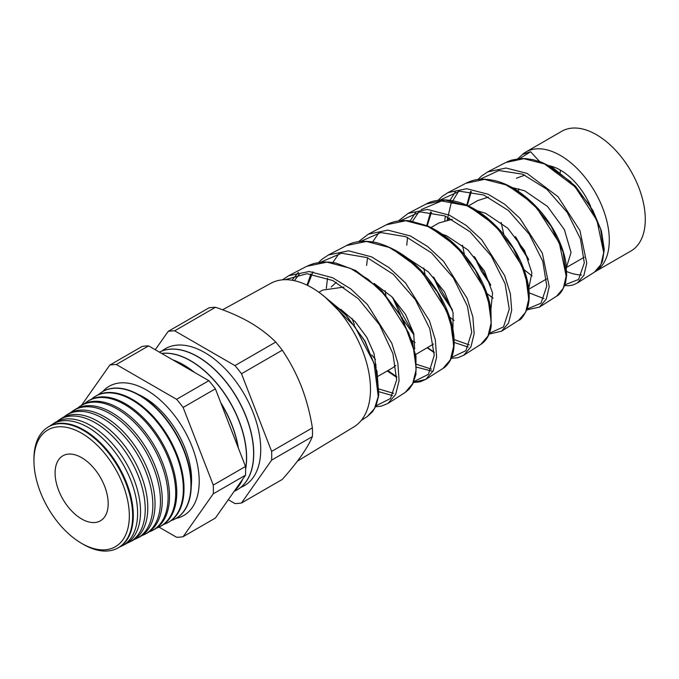 <?xml version="1.0" encoding="UTF-8"?>
<svg xmlns="http://www.w3.org/2000/svg" width="679" height="679" viewBox="0 0 679 679"><rect width="100%" height="100%" fill="white"/><g stroke="black" fill="none" stroke-linecap="round" stroke-linejoin="round"><path stroke-width="1.02" d="M191.257 486.223A67.433 38.932 -120 0 0 185.851 450.389A67.433 38.932 -120 0 0 166.593 417.025A67.433 38.932 -120 0 0 143.906 397.308A67.433 38.932 -120 0 0 138.261 394.431M525.835 152.028L561.83 131.251A69.131 39.917 60 0 1 596.4 134.671A69.131 39.917 60 0 1 641.562 195.594A69.131 39.917 60 0 1 630.969 250.992L595.076 271.719A69.131 39.917 60 0 0 605.541 216.278A69.131 39.917 60 0 0 560.404 155.457A69.131 39.917 60 0 0 525.835 152.028A69.131 39.917 60 0 0 522.881 154.057M566.736 271.532A69.131 39.917 -120 0 0 581.496 275.003M518.289 191.317L518.875 188.83M549.252 165.727A51.163 29.536 60 0 1 560.404 170.132A51.163 29.536 60 0 1 590.713 206.594M560.285 172.636A51.163 29.536 60 0 1 560.226 170.03M512.161 187.565L524.629 190.791L547.554 206.492L564.393 229.655L571.047 252.503L566.49 267.212M524.867 175.097L516.413 178.229M501.17 222.466L503.826 234.62M524.112 269.699L532.09 275.963M447.902 219.741L449.523 217.951M477.057 210.668L485.638 213.299L507.799 228.246L524.536 250.475L531.903 272.865L528.763 288.38M488.473 197.114L477.668 200.594L468.425 205.932M462.475 245.204L464.419 254.642M486.953 293.557L493.098 298.191M442.284 234.247L446.655 235.808L468.043 250.025L484.534 271.125L492.598 292.972L490.925 309.149M452.189 219.309L438.923 222.967L431.029 227.524M423.781 267.95L425.122 274.834M385.086 290.697L385.91 295.144M331.216 286.937L336.283 282.337M344.007 287.081L322.678 290.077L318.892 292.267M407.892 258.41L428.296 271.829L444.439 291.732L453.097 312.773L452.927 329.417M449.965 317.433L454.098 320.403M373.976 283.313L391.681 296.604L405.643 314.564L413.655 333.364L414.699 349.048M412.399 340.731L415.098 342.615M415.76 354.48L433.525 344.007M340.646 309.208L355.278 321.795L366.83 337.37L374.01 353.53L376.124 367.789M375.037 364.114L376.098 364.827M378.033 376.268L393.209 367.509L395.747 365.421M594.464 272.118L600.932 264.521L603.699 252.596L596.934 220.403L575.215 186.937L544.592 163.945L523.84 158.682L505.685 162.519L487.709 171.897L506.067 168.027L527.04 173.374L558.019 196.706L579.934 230.554L586.758 263.172L583.932 275.284L577.354 282.999L594.464 272.126M529.153 292.861L543.938 298.641M556.585 296.205L563.29 288.354L566.176 276.056L559.326 242.963L537.14 208.546L522.049 194.686L505.736 184.815L484.475 179.375L465.904 183.271L447.902 192.658L466.677 188.72L488.167 194.245L504.658 204.243L519.902 218.282L542.334 253.174L549.218 286.691L546.264 299.133L539.466 307.095L556.585 296.205C560.065 294.567 563.069 290.001 565.615 282.498L566.685 274.987L565.955 263.019C564.58 254.396 561.567 245.408 556.924 236.037C547.359 217.178 534.101 202.019 517.16 190.57C509.742 185.766 502.307 182.456 494.847 180.631C479.102 177.329 471.684 180.529 465.904 183.271M426.098 204.04C430.664 201.391 436.826 200.008 444.567 199.898C458.648 200.407 472.754 206.331 486.868 217.687C501.764 230.071 513.163 244.924 521.065 262.23C529.221 280.987 531.258 296.587 527.176 309.03C523.551 316.321 520.725 320.081 518.697 320.293L525.631 312.213L528.652 299.549L527.354 283.483L521.693 265.464L498.98 230.054L483.558 215.837L466.872 205.686L445.11 200.059L426.098 204.04L408.215 213.367M398.276 220.998L408.104 213.427L427.312 209.421L449.294 215.124L466.176 225.411L481.767 239.823L504.684 275.64L510.387 293.88L511.686 310.159L508.605 322.983L501.552 331.199L518.705 320.293M454.2 342.462L468.23 347.113M480.817 344.38L487.98 336.046L491.121 323.043L489.848 306.56L484.11 288.074L460.854 251.603L445.076 236.988L428.008 226.557L405.745 220.751L386.3 224.8L368.29 234.196L387.93 230.113L410.43 235.995L427.677 246.562L443.633 261.381L467.076 298.234L472.873 316.966L474.146 333.669L470.946 346.833L463.689 355.278L480.825 344.38C486.444 340.68 489.907 334.586 491.214 326.107L490.925 309.183C487.658 289.594 478.067 270.539 462.136 252.011C451.543 240.179 439.967 231.454 427.422 225.835L409.793 220.896C401.102 219.911 393.268 221.21 386.292 224.8M416.668 367.161L432.93 371.396M346.494 245.56C354.082 241.24 363.885 240.222 375.903 242.505C401.009 249.38 422.024 266.533 438.931 293.973C447.088 307.867 451.993 321.252 453.665 334.11C455.269 348.293 452.604 356.305 450.228 360.447C447.953 364.343 445.526 367.016 442.946 368.468L450.33 359.887L453.597 346.511L452.324 329.578L446.493 310.592L422.796 273.221L406.636 258.173L389.143 247.419L366.371 241.444L346.502 245.56L328.483 254.956L348.556 250.806L371.557 256.866L389.22 267.747L405.533 282.973L429.442 320.743L435.341 339.967L436.614 357.129L433.295 370.683L425.801 379.366L413.545 382.311M396.74 376.752L387.87 370.59M379.094 391.8L392.504 395.551M307.808 265.769L313.978 263.452L323.145 262.001L329.052 262.094L336.046 263.087L355.72 270.539L381.708 290.62L402.409 318.256L415.981 355.932L415.938 374.341L412.815 383.83L409.165 389.109L405.057 392.555L412.671 383.745L416.074 370.004L414.81 352.596L408.851 333.075L384.637 294.737L368.145 279.315L350.279 268.29L327.015 262.136L306.696 266.321L288.677 275.725L309.174 271.507L332.685 277.745L350.72 288.898L367.398 304.515L391.834 343.328L397.835 363.053L399.082 380.647L395.636 394.524L387.93 403.445L381.225 406.195L375.631 406.729M455.32 191.928L450.033 200.313M445.322 216.075L444.796 220.463M415.463 212.688L410.15 220.938M298.412 272.287L292.038 280.24M282.464 279.833L288.677 275.725L282.422 279.841M222.585 309.802L270.862 283.296A82.948 47.886 60 0 1 311.822 287.692A82.948 47.886 60 0 1 365.871 360.32A82.948 47.886 60 0 1 353.81 426.955L297.436 461.126M176.082 518.391A74.597 43.066 -120 0 0 183.763 515.488A74.597 43.066 -120 0 0 195.196 455.719A74.597 43.066 -120 0 0 146.46 389.984A74.597 43.066 -120 0 0 109.166 386.283A74.597 43.066 -120 0 0 102.818 391.486M47.649 427.363A69.835 40.316 60 0 1 47.946 427.167A69.835 40.316 60 0 1 83.924 429.977A69.835 40.316 60 0 1 129.833 492.496A69.835 40.316 60 0 1 117.747 548.072A69.835 40.316 60 0 1 117.425 548.233M119.81 546.884A70.09 40.468 -120 0 0 121.999 545.908A70.09 40.468 -120 0 0 134.128 490.136A70.09 40.468 -120 0 0 88.049 427.388A70.09 40.468 -120 0 0 51.944 424.57A70.09 40.468 -120 0 0 50 425.971M51.944 424.57L54.668 422.796A70.26 40.57 60 0 1 90.867 425.623A70.26 40.57 60 0 1 137.056 488.524A70.26 40.57 60 0 1 124.894 544.439L121.999 545.908M127.134 543.141A70.54 40.723 -120 0 0 129.519 542.088A70.54 40.723 -120 0 0 141.724 485.952A70.54 40.723 -120 0 0 95.349 422.805A70.54 40.723 -120 0 0 59.014 419.962A70.54 40.723 -120 0 0 56.909 421.506M59.014 419.962L61.39 418.417A70.692 40.816 60 0 1 97.81 421.26A70.692 40.816 60 0 1 144.279 484.551A70.692 40.816 60 0 1 132.04 540.807L129.519 542.088M134.459 539.389A70.989 40.986 -120 0 0 137.039 538.269A70.989 40.986 -120 0 0 149.321 481.776A70.989 40.986 -120 0 0 102.656 418.222A70.989 40.986 -120 0 0 66.075 415.361A70.989 40.986 -120 0 0 63.818 417.033M66.075 415.361L68.104 414.046A71.117 41.063 60 0 1 104.753 416.906A71.117 41.063 60 0 1 151.502 480.571A71.117 41.063 60 0 1 139.195 537.165L137.039 538.269M141.784 535.646A71.439 41.249 -120 0 0 144.559 534.441A71.439 41.249 -120 0 0 156.917 477.592A71.439 41.249 -120 0 0 109.956 413.63A71.439 41.249 -120 0 0 73.145 410.761A71.439 41.249 -120 0 0 70.726 412.569M73.145 410.761L74.826 409.666A71.55 41.309 60 0 1 111.695 412.543A71.55 41.309 60 0 1 158.725 476.599A71.55 41.309 60 0 1 146.341 533.533L144.559 534.441M149.1 531.895A71.889 41.504 -120 0 0 152.079 530.622A71.889 41.504 -120 0 0 164.522 473.416A71.889 41.504 -120 0 0 117.255 409.047A71.889 41.504 -120 0 0 80.215 406.161A71.889 41.504 -120 0 0 77.635 408.104M80.215 406.161L81.548 405.295A71.974 41.555 60 0 1 118.638 408.189A71.974 41.555 60 0 1 165.948 472.626A71.974 41.555 60 0 1 153.496 529.9L152.079 530.622M156.425 528.143A72.347 41.767 -120 0 0 159.599 526.802A72.347 41.767 -120 0 0 172.118 469.231A72.347 41.767 -120 0 0 124.563 404.463A72.347 41.767 -120 0 0 87.285 401.561A72.347 41.767 -120 0 0 84.544 403.64M87.285 401.561L88.27 400.916A72.407 41.801 60 0 1 125.581 403.827A72.407 41.801 60 0 1 173.179 468.654A72.407 41.801 60 0 1 160.643 526.267L159.599 526.802M163.741 524.392A72.797 42.03 -120 0 0 167.119 522.983A72.797 42.03 -120 0 0 179.714 465.056A72.797 42.03 -120 0 0 131.862 399.88A72.797 42.03 -120 0 0 94.356 396.96A72.797 42.03 -120 0 0 91.453 399.176M94.678 396.748A72.84 42.056 60 0 1 94.992 396.544A72.84 42.056 60 0 1 132.515 399.473A72.84 42.056 60 0 1 180.402 464.674A72.84 42.056 60 0 1 167.798 522.635A72.84 42.056 60 0 1 167.458 522.805M171.066 520.632A73.247 42.285 -120 0 0 174.639 519.163A73.247 42.285 -120 0 0 187.311 460.871A73.247 42.285 -120 0 0 139.161 395.297A73.247 42.285 -120 0 0 101.426 392.352A73.247 42.285 -120 0 0 98.362 394.711M101.57 392.258A73.264 42.302 60 0 1 101.714 392.165A73.264 42.302 60 0 1 139.458 395.11A73.264 42.302 60 0 1 187.625 460.701A73.264 42.302 60 0 1 174.944 519.002A73.264 42.302 60 0 1 174.792 519.079M238.117 447.419A79.07 45.654 -120 0 0 221.031 403.385M193.642 371.905A79.07 45.654 -120 0 0 183.474 364.962A79.07 45.654 -120 0 0 173.306 360.167M234.747 490.51A79.07 45.654 -120 0 0 242.369 479.671M245.594 468.748A79.07 45.654 -120 0 0 190.587 360.855A79.07 45.654 -120 0 0 161.687 353.462M238.363 448.047A79.07 45.654 -120 0 0 220.743 402.647M194.432 372.364A79.07 45.654 -120 0 0 183.602 364.886A79.07 45.654 -120 0 0 172.763 359.853M234.204 491.282A79.07 45.654 -120 0 0 237.243 489.78A79.07 45.654 -120 0 0 249.363 426.42A79.07 45.654 -120 0 0 197.708 356.747A79.07 45.654 -120 0 0 159.421 352.146M234.671 490.62A79.07 45.654 -120 0 0 242.615 479.315M245.603 469.316A79.07 45.654 -120 0 0 190.714 360.778A79.07 45.654 -120 0 0 161.602 353.411M240.706 487.42A79.07 45.654 -120 0 0 257.375 425.495A79.07 45.654 -120 0 0 204.82 352.63A79.07 45.654 -120 0 0 161.95 351.001M237.302 489.746A79.07 45.654 -120 0 0 237.37 489.712A79.07 45.654 -120 0 0 249.49 426.344A79.07 45.654 -120 0 0 197.835 356.67A79.07 45.654 -120 0 0 159.412 352.146M83.305 544.346L81.641 543.387A67.45 38.941 -120 0 0 129.333 515.845A67.45 38.941 -120 0 0 81.641 433.244A67.45 38.941 -120 0 0 33.95 460.778A67.45 38.941 -120 0 0 81.641 543.387L83.305 544.346A69.793 40.299 60 0 0 117.111 548.394L117.747 548.072M33.95 460.778L33.95 458.86A69.793 40.299 60 0 1 47.343 427.558A69.793 40.299 60 0 1 83.305 430.367A69.793 40.299 60 0 1 129.188 492.852A69.793 40.299 60 0 1 117.111 548.394M81.641 518.96A37.54 21.677 60 0 1 56.994 485.46A37.54 21.677 60 0 1 63.342 455.541A37.54 21.677 60 0 1 81.641 457.663A37.54 21.677 60 0 1 106.043 490.323A37.54 21.677 60 0 1 100.865 520.547A37.54 21.677 60 0 1 81.641 518.96M158.988 527.099L176.591 537.267A94.619 54.626 60 0 0 183.135 536.682L213.265 493.811A94.619 54.626 60 0 0 213.265 485.095L183.135 407.442A94.619 54.626 60 0 0 176.591 399.303L116.33 364.513A94.619 54.626 60 0 0 109.794 365.098L81.531 405.304M312.391 427.863C310.116 413.562 306.475 399.821 301.468 386.648C296.273 373.526 289.865 361.381 282.26 350.203A94.619 54.626 60 0 0 275.725 342.072L234.951 365.608A94.619 54.626 60 0 1 241.495 373.747L271.625 451.399L312.391 427.863A94.619 54.626 60 0 1 312.391 436.58C310.133 442.054 306.492 448.403 301.468 455.626C296.29 462.917 289.891 470.861 282.26 479.45L241.495 502.986A94.619 54.626 60 0 1 234.951 503.572L228.28 499.71M271.625 451.399A94.619 54.626 60 0 1 271.625 460.116L241.495 502.986M312.391 436.58L271.625 460.116M282.26 350.203L241.495 373.747M155.262 349.753L168.154 331.403L208.928 307.867A94.619 54.626 60 0 1 215.464 307.281L174.69 330.817L234.951 365.608M168.154 331.403A94.619 54.626 60 0 1 174.69 330.817M275.725 342.072C268.57 334.866 259.904 328.271 249.736 322.287C239.5 316.473 228.076 311.466 215.464 307.281M109.794 365.098L142.047 346.477A94.619 54.626 60 0 1 148.582 345.891L116.33 364.513M183.135 536.682L215.379 518.06L245.509 475.198A94.619 54.626 60 0 0 245.509 466.473L215.379 388.821A94.619 54.626 60 0 0 208.843 380.69L148.582 345.891M245.509 475.198L213.265 493.811M245.509 466.473L213.265 485.095M215.379 388.821L183.135 407.442M208.843 380.69L176.591 399.303M323.875 296.095L346.536 315.701L364.615 340.841L375.759 367.543L378.644 391.588M294.338 280.673L299.252 274.257M353.615 269.945L378.789 288.117L399.558 313.91L412.662 342.479L416.159 368.298M393.616 393.362L378.687 388.931M326.336 288.329L327.507 278.169M332.668 262.722L339.076 253.522M392.437 249.049L417.135 266.813L437.463 292.021L450.253 319.826L453.674 344.974M431.437 369.147L416.168 364.199M366.626 265.413L367.517 257.774M372.525 242.106L378.899 232.787M431.394 228.22L455.473 245.509L475.385 270.14L487.861 297.198L491.197 321.642M469.248 344.932L453.606 339.373M406.755 245.161L407.544 237.395M412.391 221.498L418.722 212.06M421.209 209.582L441.596 200.95L466.787 205.729M470.42 207.426L493.964 224.35L513.341 248.31L525.521 274.74L528.703 298.48M447.24 219.869L450.975 203.853L458.546 191.325M509.335 186.572L532.336 203.072L551.238 226.387L563.086 251.994L566.227 275.029M548.276 165.735L570.699 181.785L589.126 204.455L600.694 229.392L603.741 251.748M522.423 154.43L530.579 151.731L519.639 158.631M515.947 237.302L528.44 259.038M564.945 284.815L578.567 279.459L584.296 262.926L580.452 238.872L567.237 212.408L546.79 189.212L522.609 174.163L498.895 170.531L479.849 179.341M471.336 191.537L467.271 205.398M474.757 257.103L490.527 284.586M527.176 309.03L541.01 303.216L546.782 286.037L542.776 261.296L529.281 234.247L508.393 210.465L483.703 195.009L459.564 191.198L440.077 200.05M431.454 212.154L427.244 225.759M433.83 277.405L452.316 309.649M489.406 333.236L503.487 326.922L509.267 309.157L505.108 283.763L491.282 256.008L469.995 231.726L444.864 215.888L420.191 211.873L400.296 220.76M393.073 298.013L413.91 334.424M427.566 347.673L434.246 352.155M451.628 357.426L465.913 350.67L471.744 332.294L467.441 306.187L453.326 277.838L431.615 252.987L405.949 236.733L380.834 232.541L360.515 241.469M387.531 370.785L396.74 376.913M413.842 381.606L428.381 374.367L434.229 355.397L429.782 328.678L415.336 299.634L393.209 274.231L367.127 257.613L341.503 253.216L320.734 262.179M313.002 271.829L307.604 285.435M376.056 405.787L390.501 398.514L396.655 379.909L392.912 353.615L379.502 324.749L358.385 298.752L332.854 280.554L307.035 273.713L285.121 279.697M530.579 151.731L539.627 161.543M320.921 293.761L344.338 312.943L365.064 341.155L377.015 371.32L378.789 395.297L376.039 405.83L372.474 411.847L367.178 416.643L374.469 408.656L378.237 396.468L374.053 363.257L354.888 326.641L325.148 297.156M546.612 278.942L528.856 289.186M442.946 368.468L425.801 379.366L420.012 381.853L413.452 382.523M405.057 392.555L387.981 403.419M167.119 522.983L167.798 522.635M47.343 427.558L47.946 427.167M94.356 396.96L94.992 396.544M367.186 416.643L361.27 420.403M584.246 257.214L566.515 267.45M506.992 161.874L511.474 160.142L519.953 158.606L525.631 158.614L532.973 159.658L541.587 162.256L552.952 167.781L575.342 186.08L592.809 210.269L601.399 230.792L604.268 249.575L602.528 261.126L599.718 266.932L594.66 271.999M523.237 153.793L517.746 158.818M515.353 236.547L520.581 247.173L528.754 259.87M564.665 285.613L568.934 285.715L573.008 284.976L577.354 282.999M487.717 171.897L481.581 175.997L477.923 179.545M470.539 191.419L466.762 205.177M474.239 256.509L481.411 271.32L490.756 285.273M526.87 309.862L539.466 307.095M447.902 192.666L442.148 196.435L438.099 200.263M430.63 212.043L426.726 225.538M433.363 276.896L440.357 292.08L452.486 310.261M489.067 334.093L501.552 331.199M392.632 297.563L400.483 314.971M403.538 320.284L414.037 334.976M427.252 347.852L434.254 352.639M451.263 358.308L457.773 357.765L463.698 355.27M368.264 234.204L358.453 241.724M351.994 318.426L354.446 324.859M371.702 354.905L375.462 359.488M387.225 370.963L396.74 377.405M328.483 254.956L322.152 259.157L318.629 262.45M310.914 273.951L307.044 285.155"/></g></svg>
